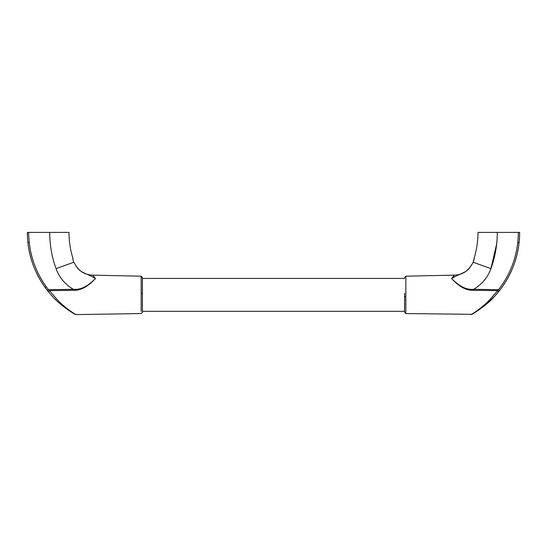 <?xml version="1.0" encoding="UTF-8"?>
<svg xmlns="http://www.w3.org/2000/svg" width="547" height="547" viewBox="0 0 547 547"><rect width="100%" height="100%" fill="white"/><g stroke="black" fill="none" stroke-linecap="round" stroke-linejoin="round"><path stroke-width="0.82" d="M141.167 311.352L141.167 276.187L92.675 275.155L95.445 278.58C90.987 283.23 83.267 290.799 73.366 290.293L49.51 290.642L48.498 291.859L52.615 296.59C60.601 305.684 73.989 313.862 75.315 314.45C74.064 313.896 60.676 305.752 52.615 296.59L51.015 294.819M142.425 312.241L141.167 313.554L75.917 314.6C74.59 313.882 63.794 307.223 56.327 298.621L49.51 290.642L48.451 289.698L47.418 290.512L48.498 291.859L47.418 290.512A94.166 94.166 0 0 1 27.35 232.4L28.663 232.4C28.875 253.705 35.466 272.809 48.451 289.698L73.346 289.288C83.212 290.286 90.836 282.949 95.445 278.58C85.605 272.543 80.231 273.254 75.965 265.801L73.818 262.245L56.04 268.652C59.391 277.609 65.161 284.488 73.346 289.288L73.366 290.293M73.264 260.666L72.573 257.24M72.676 257.979L72.765 258.533M72.888 259.182L73.052 259.907M142.425 296.488L142.425 277.507L141.167 276.187L141.16 277.657M75.315 314.45L74.83 313.937M90.159 283.62L91.493 282.416M92.279 281.643L93.332 280.584M92.675 275.155C85.51 274.915 79.944 271.804 75.985 265.828L77.845 268.358M83.595 272.919L85.017 273.609M74.207 313.814L72.621 312.85M72.095 312.522L68.437 310.135M63.131 306.245L60.731 304.289M55.979 300.009L55.117 299.161M52.286 296.235L51.507 295.373M47.445 290.546L47.418 290.512A94.166 94.166 0 0 1 27.35 232.4M48.505 291.872L47.418 290.512M27.712 240.659L27.904 242.629C29.586 258.553 35.323 273.5 45.121 287.448C35.323 273.5 29.586 258.553 27.904 242.629L27.699 240.502M142.425 311.694L142.425 278.047M68.997 232.4A87.677 87.677 0 0 0 72.546 257.083A87.677 87.677 0 0 1 68.997 232.4L50.515 232.4M73.818 262.245L73.517 261.445M56.04 268.652C51.835 256.933 49.722 244.851 49.709 232.4L28.663 232.4M41.955 232.4L40.41 232.4M55.233 232.4L52.444 232.4M45.121 287.448L46.16 286.683M27.904 242.629L29.189 242.485M471.931 314.313L405.833 313.554L405.833 276.187L454.325 275.155C461.49 274.915 467.056 271.804 471.015 265.828L470.919 265.986M495.377 295.503L494.385 296.59C486.399 305.684 473.011 313.862 471.685 314.45C472.936 313.896 486.324 305.752 494.385 296.59L498.502 291.859L497.49 290.642L473.634 290.293C463.733 290.799 456.027 283.237 451.555 278.58C455.966 282.799 463.945 290.382 473.654 289.288L498.549 289.698L490.673 298.621C483.227 307.202 472.252 313.999 471.083 314.6L472.17 313.937M404.575 293.281L404.575 312.241L405.833 313.554L405.833 311.352M473.736 260.666L473.948 259.907M474.112 259.182L474.235 258.54M474.324 257.972L474.386 257.541M473.634 290.293L473.654 289.288C481.873 284.454 487.644 277.575 490.96 268.652C495.165 256.933 497.271 244.851 497.291 232.4L478.003 232.4A87.677 87.677 0 0 1 474.454 257.083L473.182 262.245L471.035 265.801C466.769 273.268 461.353 272.556 451.555 278.58L454.325 275.155M453.217 277.404L454.413 276.625M457.271 275.264L457.983 275.025M458.468 274.868L459.165 274.649M459.275 274.615L463.405 272.919M465.545 271.613L465.887 271.367M471.035 265.801L471.452 265.254M498.426 291.954L495.5 295.373M494.816 296.125L486.269 304.289M483.869 306.245L478.563 310.135M474.905 312.522L474.379 312.85M472.553 313.951L472.088 314.224M490.96 268.652L473.182 262.245L471.582 265.076M497.291 232.4L518.57 232.4M519.588 232.4L519.65 232.4A94.166 94.166 0 0 1 499.582 290.512L498.502 291.859L499.582 290.512L498.549 289.698C511.527 272.803 518.125 253.705 518.337 232.4L519.65 232.4A94.166 94.166 0 0 1 499.582 290.512L498.659 291.674M498.249 292.173L499.452 290.676M519.288 240.659L519.096 242.629C517.414 258.553 511.677 273.5 501.879 287.448C511.677 273.5 517.414 258.553 519.096 242.629L519.301 240.502M474.454 257.083A87.677 87.677 0 0 0 478.003 232.4L478.953 232.4M494.556 232.4L491.479 232.4M519.096 242.629L517.811 242.485M142.425 293.281L141.215 293.158M405.771 296.611L404.575 296.488M496.956 242.485L490.933 268.639M404.575 311.311L142.425 311.311M404.575 278.43L142.425 278.43M405.833 276.187L404.575 277.507"/></g></svg>
